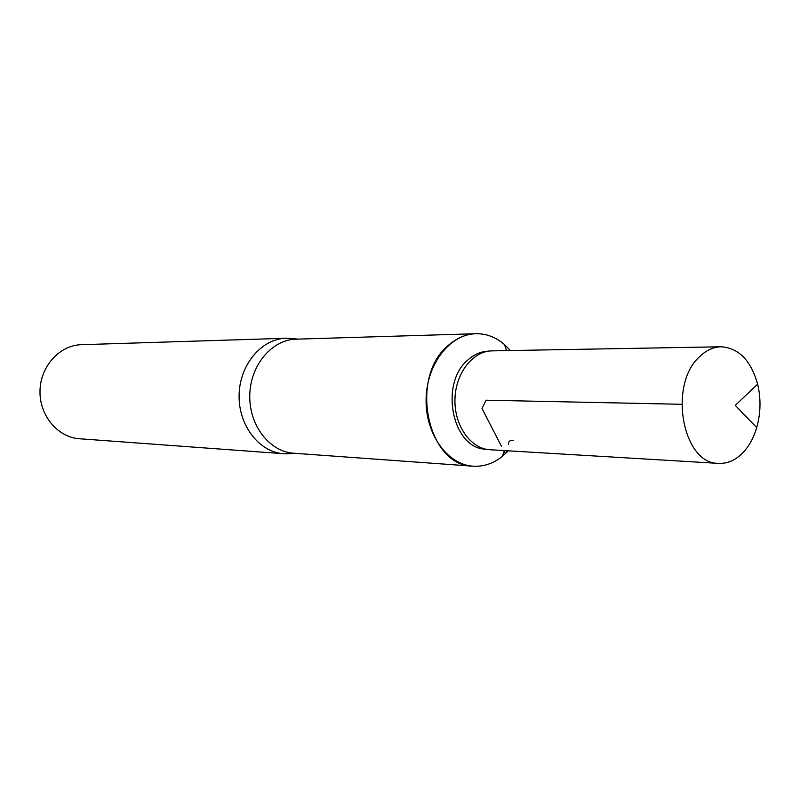 <?xml version="1.0" encoding="UTF-8"?>
<svg xmlns="http://www.w3.org/2000/svg" width="800" height="800" viewBox="0 0 800 800"><rect width="100%" height="100%" fill="white"/><g stroke="black" fill="none" stroke-linecap="round" stroke-linejoin="round"><path stroke-width="1.2" d="M510.34 350.53L504.54 344.6C495.91 337.17 486.34 333.54 475.84 333.72C466.22 334.08 457.29 337.76 449.08 344.76C408.54 376.21 427.04 466.39 473.07 466.19L293.6 453.22C269.53 451.77 248.99 425.2 249.77 395.26C250.24 365.3 271.87 339.62 295.99 339.17L475.84 333.72C450.03 334.16 426.68 364.02 426.11 398.94C425.22 433.86 447.3 464.67 473.07 466.19C483.55 466.8 493.26 463.58 502.2 456.52L508.24 450.84M292.86 338.63L286.05 338.26C261.55 338.74 239.59 364.73 239.11 395.03C238.33 425.33 259.18 452.21 283.64 453.72L290.46 453.63M286.05 338.26L81.4 344.69C59.67 345.15 40.38 366.29 40 390.87C39.35 415.45 57.74 437.37 79.43 438.75L283.64 453.72M475.84 333.72L475.84 333.72C466.22 334.08 457.3 337.76 449.08 344.76C408.55 376.21 427.04 466.39 473.07 466.19L473.07 466.19M488.85 351.1L487.57 351.23C480.67 351.66 474.28 354.42 468.42 359.51C439.12 382.69 451.99 448.35 485.52 449.19L486.8 449.37M718.64 463.39L489.02 449.67C470.13 448.04 454.29 425.18 454.94 399.55C455.36 373.9 472.14 351.73 491.08 350.89L721.08 346.78C713.37 346.97 706.22 350.26 699.64 356.64C667.91 384.67 682.57 464.33 718.64 463.39C727.65 463.76 735.84 460.11 743.2 452.44C749.23 445.94 753.74 437.65 756.72 427.59C760.76 413.18 761.06 398.7 757.63 384.14C750.9 360.4 738.72 347.95 721.08 346.78M681.73 404.29L486.07 400.2L482.02 408.56L501.42 446.13M504.11 451.35C505.34 453.83 506.09 453.62 506.37 450.73M508.37 444.65C508.39 441.26 510.1 439.91 513.5 440.6M298.01 339.11L289.07 338.28M295.62 453.37L286.65 453.83M506.48 350.59L504.54 344.6M504.39 450.61L502.2 456.52M756.72 427.59L735.28 405.41L757.63 384.14"/></g></svg>
